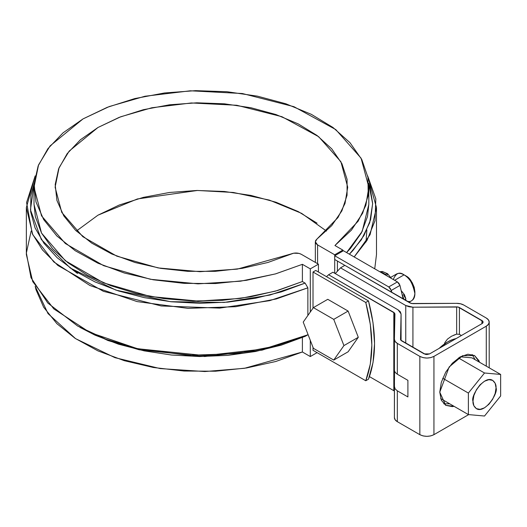 <?xml version="1.0" encoding="UTF-8"?>
<svg xmlns="http://www.w3.org/2000/svg" width="527" height="527" viewBox="0 0 527 527"><rect width="100%" height="100%" fill="white"/><g stroke="black" fill="none" stroke-linecap="round" stroke-linejoin="round"><path stroke-width="0.79" d="M315.719 270.443L368.478 300.904L373.024 322.787L374.552 343.551L373.024 362.55L368.478 379.19L365.764 380.751L370.31 364.117L371.838 345.119L370.31 324.349L365.764 302.472L313.012 272.011L313.012 308.163L313.012 272.011L365.764 302.472L368.478 300.904L365.764 302.472C373.827 333.216 373.827 359.315 365.764 380.751L313.012 350.29L365.764 380.751L368.478 379.19C376.541 357.747 376.541 331.654 368.478 300.904L315.719 270.443L313.012 272.011L315.719 270.443M71.81 269.06L77.515 273.506M317.076 352.642L310.298 356.555L310.298 340.337L310.298 356.555L302.393 351.99L302.393 337.53L302.393 351.99L275.7 361.515L246.399 367.998L215.517 371.212L184.14 371.041L153.364 367.49L124.286 360.685L97.91 350.863L75.177 338.38L56.876 323.657L43.655 307.228L35.981 289.659L35.171 286.24L48.016 313.598L75.565 338.637L114.945 357.662L160.175 368.577L204.825 371.535L244.403 368.314L302.393 351.99L310.298 356.555L317.076 352.642M34.018 204.173L35.355 216.637L41.534 233.079L52.555 248.658L68.088 262.894L87.666 275.357L110.69 285.674L136.467 293.526L164.213 298.684L193.086 300.983L222.21 300.35L250.707 296.82L277.703 290.482L302.393 281.537L302.393 264.317L275.41 273.921L240.543 281.201L198 283.855L150.465 279.29L103.7 265.7L65.335 243.514L41.534 215.859L34.018 187.23L34.018 204.456L41.534 233.079L65.335 260.733L103.7 282.92L150.465 296.517L198 301.082L240.543 298.427L275.41 291.148L302.393 281.537L305.133 283.118L269.936 295.054L224.186 302.439L170.511 301.688L115.986 290.127L70.374 268.091L41.31 239.508L30.441 209.832L34.163 183.277L30.902 195.398L30.645 211.716L35.039 227.829L43.965 243.309L57.179 257.736L74.327 270.707L94.926 281.873L118.43 290.93L144.2 297.63L171.519 301.793L199.661 303.308L227.842 302.129L255.312 298.289L281.306 291.892L305.133 283.118L307.867 287.828L276.247 298.961L235.806 306.688L187.941 308.361L137 301.569L89.939 285.515L53.84 261.959L32.74 234.64L26.35 207.585L35.171 175.906L26.574 202.513L32.312 233.731L42.43 249.897L57.884 265.456L103.411 291.332L161.229 305.963L219.693 308.111L269.745 300.647L307.867 287.828L307.867 315.482L307.867 287.828L305.133 283.118L302.393 281.537L302.393 264.317L310.298 268.875L310.298 312.024L310.298 268.875L318.433 264.179L318.433 272.011L318.433 264.179L310.298 268.875L302.393 264.317L275.7 273.842L246.399 280.324L215.517 283.533L184.14 283.361L153.364 279.811L124.286 273.006L97.91 263.19L75.177 250.7L56.876 235.984L43.655 219.555L35.981 201.986L34.117 183.903L38.135 165.933L47.891 148.713L63.036 132.844L83.049 118.891L107.218 107.337L134.701 98.589L164.529 92.963L195.649 90.644L226.972 91.718L257.4 96.151L285.858 103.779L311.352 114.346L332.978 127.475L349.987 142.698L361.772 159.49L367.925 177.256L368.221 195.372L362.662 213.198L351.437 230.115L334.935 245.529L342.84 250.088L342.84 251.069L342.84 250.088L334.704 254.785L342.84 250.088L334.935 245.529L358.123 221.221L365.837 205.378L368.821 187.23L368.821 204.456L362.207 231.346L346.595 252.571L350.422 248.494L361.397 232.908L367.523 216.459L368.821 204.166M313.012 347.326L313.012 350.29L313.012 347.326M334.704 273.263L334.704 254.785L317.583 244.903L316.016 243.593L315.35 242.051L315.68 240.47L316.951 239.054L331.727 225.635L341.885 210.853L347.069 195.234L347.082 179.332L341.937 163.713L331.812 148.924L317.063 135.492L298.216 123.891L275.937 114.537L251.023 107.765L224.344 103.806L196.854 102.805L169.523 104.794L143.324 109.708L119.188 117.363L97.963 127.501L80.407 139.754L67.14 153.693L58.629 168.818L55.183 184.595L56.923 200.464L63.78 215.866L75.513 230.253L91.711 243.118L111.796 254.001L135.064 262.512L160.676 268.362L187.737 271.333L215.286 271.319L242.334 268.329L267.94 262.466L293.631 253.197L299.046 253.395L301.312 254.297L318.433 264.179L301.312 254.297C298.091 252.729 294.718 252.611 291.187 253.935L237.295 269.119L199.977 271.695L158.107 267.914L116.777 256.129L82.825 236.695L61.751 212.394L55.111 187.23L59.09 167.678L69.175 151.097L97.963 127.501L120.769 116.757L151.842 107.758L191.367 102.963L236.788 105.268L281.932 116.704L318.651 136.691L340.903 161.736L347.728 187.23L345.001 203.462L337.965 217.572L316.951 239.054L315.337 241.774L317.583 244.903L317.583 263.691L317.583 244.903L334.704 254.785L334.704 273.263M337.412 261.049L337.412 270.852L337.412 261.049M79.992 327.392L94.926 335.106L118.43 344.164L144.2 350.863L171.519 355.027L199.661 356.542L227.842 355.363L255.312 351.522L281.306 345.126L305.133 336.351L307.867 334.797L307.867 334.078L307.867 334.797L276.247 345.929L235.806 353.663L187.941 355.33L137 348.538L89.939 332.484L53.84 308.927L32.74 281.609L26.35 254.554L26.35 207.585M34.018 187.23L38.557 164.885L50.085 145.913L83.049 118.891L109.26 106.546L144.971 96.243L190.339 90.796L242.367 93.523L293.947 106.691L335.785 129.589L361.074 158.179L368.821 187.23M317.063 223.165L298.216 211.571L275.937 202.216L251.023 195.438L224.344 191.479L196.854 190.478L169.523 192.467L143.324 197.381L119.188 205.043L97.963 215.181M367.662 175.899L376.489 207.585L370.073 234.699L354.184 256.952L367.023 240.365L374.987 220.78L375.83 198.85L367.662 175.899M376.489 207.585L376.489 254.554L374.737 268.823M349.401 254.192L352.873 250.575L363.953 235.569L370.6 219.713L372.642 203.435L370.02 187.19L368.676 183.277L372.648 203.666L369.69 222.763L361.377 239.732L349.401 254.192M77.627 326.022L107.916 340.508L139.233 349.796L204.641 356.529L262.11 350.126L305.133 336.351L307.867 334.797L263.908 348.973L205.075 355.606L138.028 348.769L105.907 339.263L77.627 326.022L47.799 303.032L30.994 277.689L26.37 253.019L31.139 231.07M326.476 231.07L301.628 213.363L269.343 200.095L233.29 192.467L197.473 190.471L137.409 198.949L97.963 215.181L76.356 231.07M451.487 336.246L447.476 339.098L444.946 342.478L444.36 344.026L444.946 342.478L447.476 339.098L451.487 336.246L456.659 334.125L456.659 306.885A3.834 2.213 180 0 1 459.419 307.537L459.419 334.349L456.659 334.125L456.659 306.885L412.924 307.201L405.75 305.515L405.75 343.242L405.75 305.515L340.521 267.854L344.856 265.351L411.356 303.493L456.586 303.348L460.466 303.769L463.76 305.028L486.276 318.031L488.437 319.902L489.201 322.102L488.437 324.303L486.276 326.173L433.938 356.39L430.704 357.635L426.89 358.077L423.076 357.635L419.841 356.39L397.318 343.387L395.138 341.489L394.4 339.25L394.657 313.13L328.591 274.745L332.926 272.235L398.155 309.896L400.342 311.8L401.073 314.039L400.816 340.152L425.421 354.361L426.89 354.533L429.604 353.887L481.941 323.67L482.772 322.952L482.772 321.253L458.154 307.05L412.924 307.201L409.044 306.773L405.75 305.515L340.521 267.854L335.277 273.592M340.521 267.854L344.856 265.351L410.085 303.005L412.845 303.657L456.586 303.348A9.973 5.757 180 0 1 463.76 305.028L486.276 318.031A9.973 5.757 180 0 1 489.201 322.102A9.973 5.757 180 0 1 486.276 326.173L486.276 366.146L486.276 326.173L433.938 356.39L433.938 434.67L468.687 414.611L433.938 434.67L430.704 435.921L426.89 436.356L423.076 435.921L419.841 434.67L397.318 421.672L395.138 419.769L394.4 417.529A9.973 5.757 0 0 0 394.4 417.601A9.973 5.757 0 0 0 397.318 421.672L397.318 390.83L395.131 388.893L394.4 386.317L394.519 371.212L394.479 380.184M393.827 390.691L369.44 376.607L393.821 390.685L393.821 312.399L328.591 274.745L326.49 276.662M328.591 274.745L332.926 272.235L398.155 309.896L401.08 313.967L401.073 340.449L401.073 314.039L400.533 339.289A3.834 2.213 180 0 0 400.533 339.316A3.834 2.213 180 0 0 401.66 340.883L424.176 353.887L429.604 353.887L481.941 323.67L481.941 320.535A3.834 2.213 180 0 1 483.061 322.102A3.834 2.213 180 0 1 481.941 323.67L481.941 320.535L459.419 307.537L459.419 334.349L461.428 335.508L459.419 334.349M439.768 392.167L441.316 382.286L445.73 372.121L452.324 363.222L460.111 356.937L467.89 354.23L474.491 355.514L478.898 360.587L479.537 362.253L474.491 355.514L462.568 355.692L449.136 366.983L439.768 392.167L441.316 400.256L445.73 405.329L439.768 392.167M454.09 406.337L452.324 406.613L445.73 405.329L454.083 406.33M475.196 359.743L472.159 354.546M443.721 403.794L449.742 403.827M412.924 307.201L412.924 347.385L412.924 307.201M456.659 334.125L453.655 335.205M394.4 386.508L394.4 417.529M394.4 417.601L394.453 382.826M395.118 372.332L397.318 374.229L407.905 380.342L407.905 396.943L397.318 390.83L397.318 421.672L419.841 434.67L419.841 356.39L397.318 343.387L397.318 374.229L407.905 380.342L407.905 396.943L397.318 390.83L395.131 388.893L394.4 386.317M433.938 356.39L433.938 434.67C429.241 436.87 424.538 436.87 419.841 434.67L419.841 356.39C424.538 358.584 429.241 358.584 433.938 356.39M394.4 339.395L394.4 370.461L395.131 372.345L397.318 374.229L397.318 343.387A9.973 5.757 180 0 1 394.4 339.322A9.973 5.757 180 0 1 394.4 339.25L394.94 313.993L393.821 312.399L393.821 390.685L394.4 391.113M394.4 370.461L394.4 339.316M440.684 398.596L468.378 414.584L468.378 393.07L484.517 372.997L500.65 374.44L500.65 395.955L484.517 416.027L468.378 414.584L484.517 416.027L500.65 395.955L500.65 374.44L484.517 372.997L468.378 393.07L468.378 414.584L440.684 398.596M442.726 378.261L468.378 393.07L442.726 378.261M471.902 357.846L500.65 374.44L471.902 357.846L460.328 356.812L471.902 357.846M458.47 357.965L484.517 372.997L458.47 357.965M472.989 401.166L473.865 395.566L476.368 389.809L480.104 384.763L484.517 381.205L488.924 379.671L492.666 380.395L495.163 383.274L496.039 387.859L495.163 393.458L492.666 399.216L488.924 404.262L484.517 407.819L480.104 409.354L476.368 408.629L473.865 405.75L472.989 401.166C472.745 404.097 473.872 406.587 476.368 408.629C484.82 414.248 498.628 392.701 496.039 387.859C496.282 384.927 495.163 382.437 492.666 380.395C484.214 374.776 470.4 396.324 472.989 401.166M456.099 338.584C450.46 339.763 444.814 343.024 439.169 348.36L447.634 341.911L452.924 339.454L456.105 338.584M327.768 299.316L348.123 311.068L358.294 337.3L348.123 351.779L333.749 360.073L313.394 348.321L303.216 322.096L313.394 307.616L333.749 319.369L343.927 345.593L333.749 360.073L313.394 348.321L303.216 322.096L313.394 307.616L333.749 319.369L343.927 345.593L333.749 360.073L348.123 351.779L358.294 337.3L343.927 345.593L358.294 337.3L348.123 311.068L333.749 319.369L348.123 311.068L327.768 299.316L313.394 307.616L327.768 299.316M412.674 299.955A15.342 8.854 -120 0 0 413.761 287.432A15.342 8.854 -120 0 0 404.044 274.857L394.618 280.298L404.044 274.857A15.342 8.854 -120 0 0 395.415 274.817M414.887 291.688L414.196 287.241L412.206 282.67L409.242 278.664L405.737 275.838C410.065 277.736 413.115 283.019 414.887 291.688L414.887 293.644C412.786 283.374 409.169 277.11 404.044 274.857C399.506 271.53 395.922 273.085 393.287 279.534M406.739 301.075C411.113 302.669 413.833 300.192 414.887 293.644M403.142 299L399.953 285.417L398.959 283.361L397.411 281.912L343.413 250.733L334.737 255.747L334.737 259.501L344.223 264.982L344.223 265.713L344.223 264.982L334.737 259.501L334.737 255.747L388.735 286.919L334.737 255.747L343.413 250.733L397.411 281.912L399.953 285.417L403.142 299M404.209 299.613L402.437 295.581L404.209 299.613M380.145 271.945L381.093 271.86L380.145 271.945M384.802 274.633L385.362 274.323L381.093 271.86L382.398 271.491L381.093 271.86L385.362 274.323L384.802 274.633M385.362 274.323L386.304 275.502L385.362 274.323L387.602 273.73L385.362 274.323M403.998 295.904L405.783 298.519L405.079 300.113L405.783 298.519L404.413 294.646L403.998 295.904M387.187 274.989L387.602 273.73L382.398 271.491L379.763 271.721M402.338 295.146L404.413 294.646L402.338 295.146M391.818 292.459L390.283 288.374L388.735 286.919L397.411 281.912L388.735 286.919L391.278 290.43L399.953 285.417L391.278 290.43L391.818 292.459M366.028 242.005L366.858 229.95M315.337 262.393L315.337 241.807M489.201 367.826L489.201 322.102M401.08 340.449L401.08 313.98M408.873 302.307L411.712 300.673M390.586 277.446L396.37 274.099M404.044 274.857L405.737 275.838M404.413 294.646L401.343 290.832M391.37 278.427L387.602 273.73M405.783 300.522L405.783 298.519"/></g></svg>
